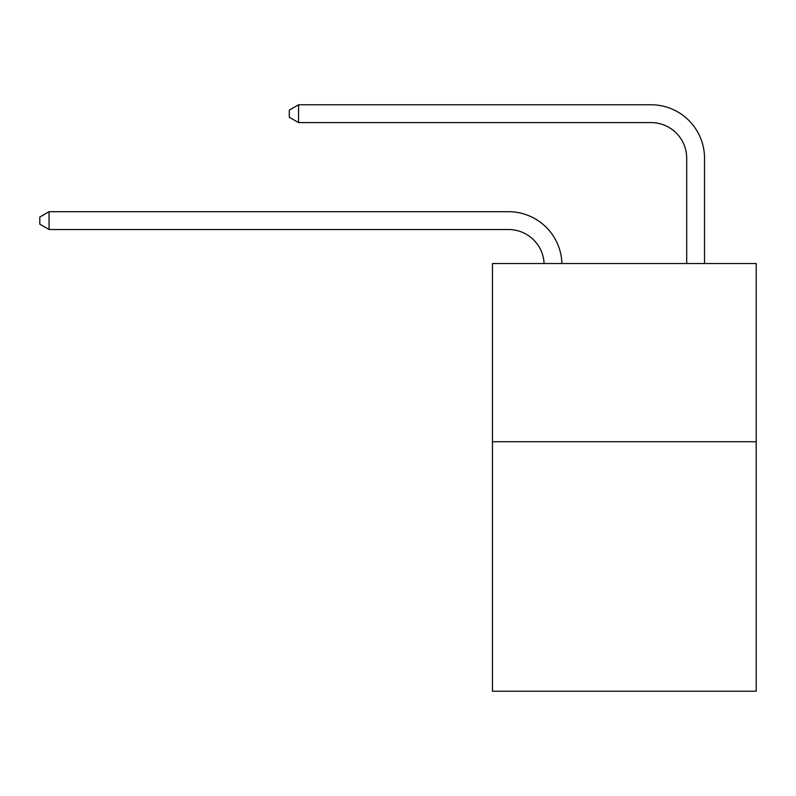 <?xml version="1.0" encoding="UTF-8"?>
<svg xmlns="http://www.w3.org/2000/svg" width="796" height="796" viewBox="0 0 796 796"><rect width="100%" height="100%" fill="white"/><g stroke="black" fill="none" stroke-linecap="round" stroke-linejoin="round"><path stroke-width="1.19" d="M756.2 441.73L756.2 691.226L492.455 691.226L492.455 263.526L756.2 263.526L756.2 441.73L492.455 441.73M508.485 229.517A35.641 35.641 0 0 1 544.096 263.526A35.641 35.641 0 0 0 508.485 229.517A35.641 35.641 0 0 1 544.096 263.526A35.641 35.641 0 0 0 508.485 229.517A35.641 35.641 0 0 1 544.096 263.526A35.641 35.641 0 0 0 508.485 229.517A35.641 35.641 0 0 1 544.096 263.526A35.641 35.641 0 0 0 508.485 229.517A35.641 35.641 0 0 1 544.096 263.526A35.641 35.641 0 0 0 508.485 229.517A35.641 35.641 0 0 1 544.096 263.526A35.641 35.641 0 0 0 508.485 229.517A35.641 35.641 0 0 1 544.096 263.526A35.641 35.641 0 0 0 508.485 229.517L49.063 229.517L39.8 224.174L39.8 217.049L49.063 211.696L508.485 211.696A53.461 53.461 0 0 1 561.926 263.526M686.699 263.526L686.699 158.235A35.641 35.641 0 0 0 651.058 122.594L298.56 122.594L289.296 117.251L289.296 110.117L298.56 104.773L651.058 104.773A53.461 53.461 0 0 1 704.52 158.235L704.52 263.526M49.063 229.517L49.063 211.696L508.485 211.696M686.699 158.235A35.641 35.641 0 0 0 651.058 122.594A35.641 35.641 0 0 1 686.699 158.235A35.641 35.641 0 0 0 651.058 122.594A35.641 35.641 0 0 1 686.699 158.235A35.641 35.641 0 0 0 651.058 122.594A35.641 35.641 0 0 1 686.699 158.235A35.641 35.641 0 0 0 651.058 122.594A35.641 35.641 0 0 1 686.699 158.235A35.641 35.641 0 0 0 651.058 122.594A35.641 35.641 0 0 1 686.699 158.235A35.641 35.641 0 0 0 651.058 122.594A35.641 35.641 0 0 1 686.699 158.235A35.641 35.641 0 0 0 651.058 122.594M298.56 122.594L298.56 104.773L651.058 104.773"/></g></svg>
